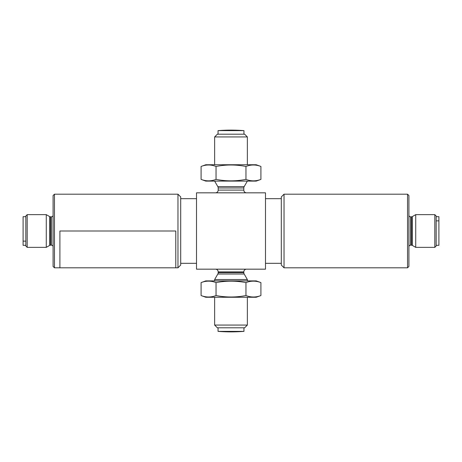 <?xml version="1.0" encoding="UTF-8"?>
<svg xmlns="http://www.w3.org/2000/svg" width="462" height="462" viewBox="0 0 462 462"><rect width="100%" height="100%" fill="white"/><g stroke="black" fill="none" stroke-linecap="round" stroke-linejoin="round"><path stroke-width="0.69" d="M256.219 181.104L260.909 179.395L260.909 166.453C255.925 164.518 250.941 164.518 245.957 166.453L245.957 179.395C235.984 181.329 226.016 181.329 216.043 179.395C211.059 181.329 206.075 181.329 201.091 179.395L205.781 181.104L201.091 179.395L205.781 181.104L256.219 181.104L260.909 179.395C255.925 181.329 250.941 181.329 245.957 179.395M245.957 166.453C235.984 164.518 226.016 164.518 216.043 166.453L216.043 179.395M216.043 166.453C211.059 164.518 206.075 164.518 201.091 166.453L205.781 164.743L256.219 164.743L260.909 166.453L256.219 164.743M201.091 166.453L205.781 164.743L201.091 166.453L201.091 179.395M247.361 164.743L247.361 136.937L247.361 164.743L247.361 136.937L214.639 136.937L214.639 164.743L214.639 136.937L217.365 134.205L214.639 136.937L217.365 134.205L244.635 134.205L247.361 136.937L244.635 134.205M243.953 130.63A163.594 163.594 0 0 0 218.047 130.63L243.953 130.63L243.953 134.205M246.541 192.827A2.726 2.726 0 0 1 243.815 190.101L243.815 187.976A2.726 2.726 0 0 1 244.179 186.613L247.361 181.104L244.179 186.613L217.821 186.613L214.639 181.104M215.459 192.827A2.726 2.726 0 0 0 218.185 190.101L218.185 187.976A2.726 2.726 0 0 0 217.821 186.613M196.512 192.827L265.488 192.827L265.488 269.173L196.512 269.173L196.512 192.827M246.541 269.173A2.726 2.726 0 0 0 243.815 271.899L218.185 271.899L218.185 272.661A2.726 2.726 0 0 1 217.821 274.024L214.639 279.533L214.639 280.896L214.639 279.533L247.361 279.533L247.361 280.896L247.361 279.533L247.361 280.896L247.361 279.533L244.179 274.024L217.821 274.024L214.639 279.533M215.459 269.173A2.726 2.726 0 0 1 218.185 271.899L218.185 272.661L243.815 272.661A2.726 2.726 0 0 0 244.179 274.024L247.361 279.533M201.091 282.605L205.781 280.896L201.091 282.605C206.075 280.671 211.059 280.671 216.043 282.605C226.016 280.671 235.984 280.671 245.957 282.605C250.941 280.671 255.925 280.671 260.909 282.605L256.219 280.896L205.781 280.896L201.091 282.605L201.091 295.547L205.781 297.257L201.091 295.547L205.781 297.257L256.219 297.257L260.909 295.547C255.925 297.482 250.941 297.482 245.957 295.547C235.984 297.482 226.016 297.482 216.043 295.547C211.059 297.482 206.075 297.482 201.091 295.547M256.219 280.896L260.909 282.605L260.909 295.547L256.219 297.257M245.957 282.605L245.957 295.547M216.043 282.605L216.043 295.547M247.361 297.257L247.361 325.063L244.635 327.795L247.361 325.069L244.635 327.795L247.361 325.069L247.361 297.257L247.361 325.063L214.639 325.063L214.639 297.257L214.639 325.063L217.365 327.795L214.639 325.069L214.639 297.257M244.635 327.795L217.365 327.795M218.047 331.369L243.953 331.369A163.594 163.594 0 0 1 218.047 331.369L218.047 327.795L218.047 331.369M281.306 263.311L265.488 263.311L281.306 263.311M281.306 198.689L265.488 198.689M284.032 194.19L284.032 267.81L407.542 267.81L407.542 194.19L284.032 194.19L281.306 196.916L281.306 265.084L284.032 267.81L281.306 265.084M407.542 267.81L408.91 266.447L408.91 195.553L407.542 194.19L408.91 195.553M415.725 247.361L434.811 247.361L434.811 214.639L415.725 214.639L412.323 216.603L415.725 214.639L415.725 247.361L412.323 245.397L415.725 247.361L434.811 247.361L415.725 247.361L412.323 245.397A1.634 1.634 0 0 0 411.509 245.178L410.545 245.178A1.634 1.634 0 0 0 408.91 246.812M410.545 245.178L411.509 245.178L410.545 245.178L410.545 216.822A1.634 1.634 0 0 1 408.91 215.188M412.323 245.397L412.323 216.603L415.725 214.639L434.811 214.639L436.174 216.002L436.174 245.998L434.811 247.361L436.174 245.998M436.174 216.684L438.9 216.684L438.9 245.316L436.174 245.316M180.694 263.311L196.512 263.311L180.694 263.311M180.694 198.689L196.512 198.689M175.785 194.19L177.968 194.19L180.694 196.916L180.694 265.084L177.968 267.81L180.694 265.084M54.458 194.19L177.968 194.19L177.968 267.81L175.785 267.81L175.785 231L59.91 231L59.91 267.81L54.458 267.81L54.458 194.19L53.09 195.553L54.458 194.19L59.91 194.19M177.968 267.81L54.458 267.81L53.09 266.447L53.09 195.553M46.275 247.361L27.189 247.361L46.275 247.361L27.189 247.361L46.275 247.361L49.677 245.397L49.677 216.603L46.275 214.639L27.189 214.639L46.275 214.639L49.677 216.603L46.275 214.639L46.275 247.361L49.677 245.397A1.634 1.634 0 0 1 50.491 245.178L51.455 245.178A1.634 1.634 0 0 1 53.09 246.812M46.275 214.639L49.677 216.603A1.634 1.634 0 0 0 50.491 216.822L50.491 245.178L51.455 245.178L51.455 216.822A1.634 1.634 0 0 0 53.09 215.188M27.189 247.361L27.189 214.639L25.826 216.002L25.826 245.998L27.189 247.361L25.826 245.998M25.826 245.316L23.1 245.316L23.1 241.124L25.826 241.124M25.826 216.684L23.1 216.684L23.1 241.124M218.047 130.63L218.047 134.205L218.047 130.63M243.815 187.976L218.185 187.976L218.185 190.101L243.815 190.101L243.815 187.976L243.815 190.101M243.815 271.899L243.815 272.661M243.953 327.795L243.953 331.369M411.509 245.178L411.509 216.822L410.545 216.822L411.509 216.822A1.634 1.634 0 0 0 412.323 216.603M415.725 214.639L434.811 214.639L436.174 216.002M438.9 220.876L436.174 220.876M50.491 216.822L51.455 216.822M27.189 214.639L25.826 216.002L27.189 214.639M217.365 134.205L214.639 136.937L214.639 164.743M244.179 186.613L247.361 181.104"/></g></svg>
